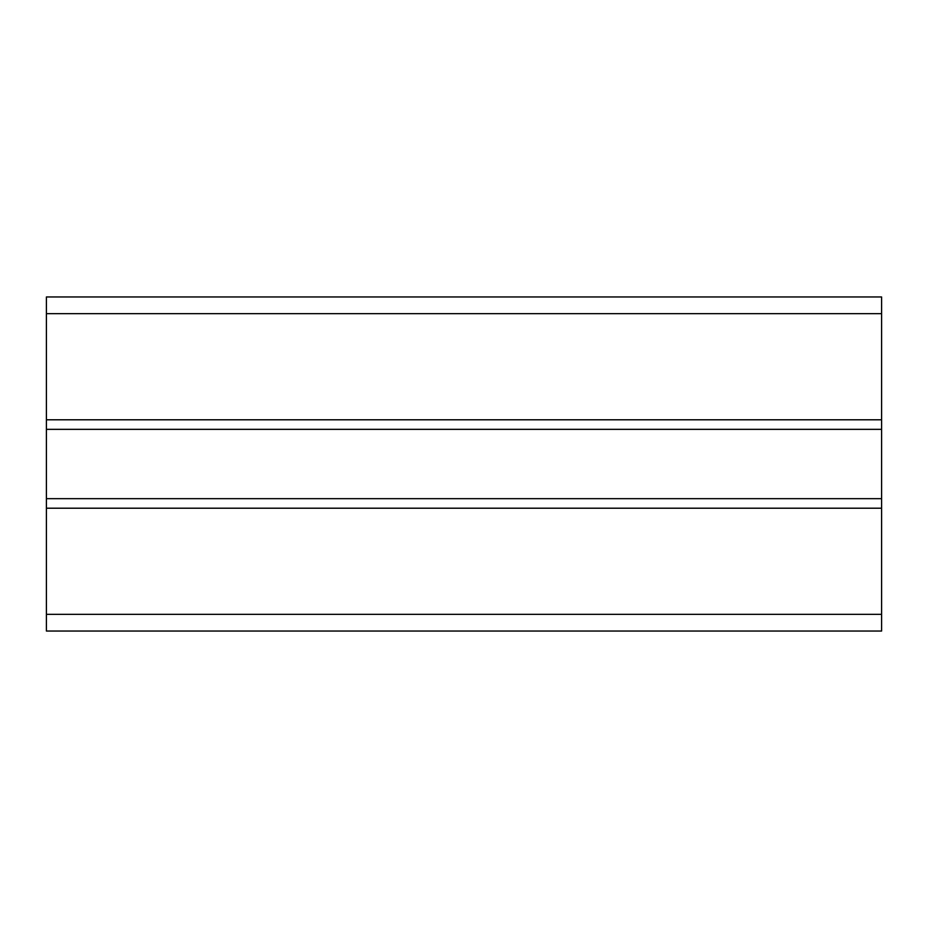 <?xml version="1.0" encoding="UTF-8"?>
<svg xmlns="http://www.w3.org/2000/svg" width="928" height="928" viewBox="0 0 928 928"><rect width="100%" height="100%" fill="white"/><g stroke="black" fill="none" stroke-linecap="round" stroke-linejoin="round"><path stroke-width="1.39" d="M46.4 614.336L46.4 498.661L881.6 498.661L881.6 631.04L46.4 631.04L46.4 614.336L881.6 614.336M46.4 313.664L881.6 313.664L881.6 296.96L46.4 296.96L46.4 498.661M881.6 313.664L881.6 498.661M46.4 429.339L881.6 429.339M46.4 508.208L881.6 508.208M881.6 419.792L46.4 419.792"/></g></svg>
